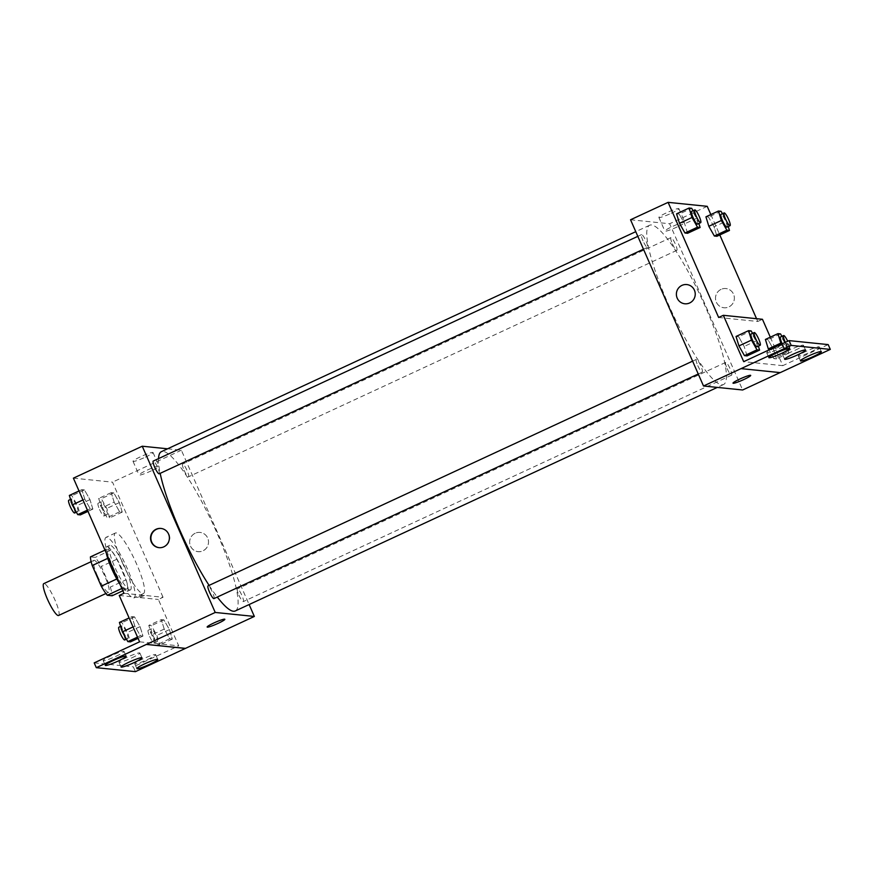 <?xml version="1.0" encoding="UTF-8"?>
<svg xmlns="http://www.w3.org/2000/svg" width="874" height="874" viewBox="0 0 874 874"><rect width="100%" height="100%" fill="white"/><g stroke="black" fill="none" stroke-linecap="round" stroke-linejoin="round"><path stroke-width="0.66" stroke-dasharray="4.37 3.28" d="M58.569 615.482A17.556 3.267 65.1 0 0 54.155 598.177A17.556 3.267 65.1 0 0 43.798 583.624M97.506 575.944A17.556 3.267 65.1 0 0 108.649 592.255A17.556 3.267 65.1 0 0 104.235 574.95A17.556 3.267 65.1 0 0 93.879 560.398A17.556 3.267 65.1 0 0 97.506 575.944M90.415 556.902L95.266 557.394A23.926 4.457 65.1 0 1 101.253 566.483L110.299 587.099A23.926 4.457 65.1 0 1 112.112 595.762M122.83 590.791L127.757 588.497L121.825 588.508M116.81 578.981L107.742 558.366M116.93 578.927A23.926 4.457 65.1 0 0 122.906 588.005M127.757 588.497A23.926 4.457 65.1 0 0 125.954 579.844L110.299 587.099M107.873 558.3A23.926 4.457 65.1 0 1 106.071 549.648L110.922 550.139A23.926 4.457 65.1 0 1 116.898 559.218L125.954 579.844M106.3 553.133A24.581 4.578 -114.9 0 1 106.573 546.774A24.581 4.578 -114.9 0 1 121.071 567.15A24.581 4.578 -114.9 0 1 127.254 591.37A24.581 4.578 -114.9 0 1 126.741 591.447A24.581 4.578 -114.9 0 1 119.957 584.247M129.865 589.994A24.581 4.578 65.1 0 0 130.39 589.917A24.581 4.578 65.1 0 0 124.195 565.697A24.581 4.578 65.1 0 0 109.698 545.321A24.581 4.578 65.1 0 0 114.778 567.084A24.581 4.578 65.1 0 0 129.865 589.994M110.922 550.139L95.266 557.394M106.071 549.648L104.989 550.139M116.898 559.218L101.253 566.483M112.899 566.887A33.365 6.216 65.1 0 0 134.083 597.882A33.365 6.216 65.1 0 0 125.681 565.008A33.365 6.216 65.1 0 0 106.005 537.357A33.365 6.216 65.1 0 0 112.899 566.887M122.284 562.539A33.365 6.216 65.1 0 0 143.467 593.533A33.365 6.216 65.1 0 0 135.077 560.649A33.365 6.216 65.1 0 0 115.401 532.998A33.365 6.216 65.1 0 0 122.284 562.539M123.933 593.293L142.538 595.183A35.452 6.61 -114.9 0 0 144.352 595.434A35.452 6.61 -114.9 0 0 144.439 595.38L163.045 597.281L158.358 599.455L178.7 645.81L133.318 666.862L135.426 671.647M73.394 478.154L112.506 482.142L163.045 597.281M84.756 499.098L81.85 489.648L84.45 489.91L89.967 499.633L92.873 509.094L90.262 508.821L84.756 499.098L81.85 489.648L84.45 489.91L89.967 499.633L92.873 509.094L90.262 508.821L84.756 499.098L82.954 499.939M114.123 502.091L111.216 492.641L113.817 492.903L119.334 502.626L122.24 512.088L119.64 511.814L114.123 502.091L111.216 492.641L113.817 492.903L119.334 502.626L122.24 512.088L119.64 511.814L114.123 502.091L101.603 507.903L98.696 498.442L101.297 498.704L106.814 508.428L109.72 517.889L107.109 517.627L101.603 507.903M159.177 473.806A7.025 1.311 65.1 0 0 157.407 466.88A7.025 1.311 65.1 0 0 153.267 461.057M213.955 598.603A7.025 1.311 65.1 0 0 212.196 591.687A7.025 1.311 65.1 0 0 208.045 585.864M167.579 448.799L181.366 450.208L249.123 604.535M238.864 595.074A7.025 1.311 65.1 0 0 243.333 601.596A7.025 1.311 65.1 0 0 241.563 594.681A7.025 1.311 65.1 0 0 237.422 588.857A7.025 1.311 65.1 0 0 238.864 595.074M184.086 470.267A7.025 1.311 65.1 0 0 188.544 476.8A7.025 1.311 65.1 0 0 186.774 469.873A7.025 1.311 65.1 0 0 182.633 464.05A7.025 1.311 65.1 0 0 184.086 470.267M235.237 610.981A87.793 16.355 65.1 0 0 217.102 533.249A87.793 16.355 65.1 0 0 161.362 451.683M158.522 458.621A87.793 16.355 65.1 0 0 160.171 473.347M209.083 585.383A87.793 16.355 65.1 0 0 217.287 597.062M145.368 457.157A10.936 1.18 156.3 0 0 153.037 452.524A10.936 1.18 156.3 0 0 142.56 455.846A10.936 1.18 156.3 0 0 133.023 461.319A10.936 1.18 156.3 0 0 145.368 457.157M181.366 450.208L112.506 482.142M195.219 533.238A9.658 9.428 -84.2 0 0 198.092 551.636A9.658 9.428 -84.2 0 0 208.46 542.983A9.658 9.428 -84.2 0 0 195.219 533.238A9.658 9.428 95.8 0 1 208.46 542.983A9.658 9.428 95.8 0 1 189.756 543.606A9.658 9.428 95.8 0 1 195.219 533.238M151.366 470.824A10.936 1.18 -23.7 0 1 139.01 474.975A10.936 1.18 -23.7 0 1 148.547 469.502A10.936 1.18 -23.7 0 1 159.035 466.181A10.936 1.18 -23.7 0 1 151.366 470.824M224.847 619.273L224.847 619.273A9.658 1.038 156.3 0 0 224.607 619.163A9.658 1.038 156.3 0 0 214.753 622.572A9.658 1.038 156.3 0 0 207.16 627.04L207.16 627.04M159.166 547.67A9.658 9.428 -84.2 0 0 169.654 536.516A9.658 9.428 -84.2 0 0 161.122 528.464M142.538 595.183L137.841 597.368A35.452 6.61 65.1 0 0 139.654 597.608A35.452 6.61 65.1 0 0 139.753 597.565L158.358 599.455M119.235 595.467L137.841 597.368M94.195 662.874L133.318 666.862M144.439 595.38L139.753 597.565M161.308 619.622L163.908 619.885L169.425 629.608L172.331 639.069L169.72 638.796L164.214 629.072L161.308 619.622L163.908 619.885L169.425 629.608L172.331 639.069L169.72 638.796L164.214 629.072L161.308 619.622L148.788 625.423L151.388 625.686L156.905 635.409L159.811 644.87L157.2 644.608L151.694 634.885L148.788 625.423M131.93 616.629L134.541 616.891L140.058 626.614L142.965 636.075L140.353 635.802L134.836 626.079L131.93 616.629L134.541 616.891L140.058 626.614L142.965 636.075L140.353 635.802L134.836 626.079L131.93 616.629L129.101 617.94M139.589 641.822L178.7 645.81M116.056 656.243A11.417 1.235 156.3 0 0 124.064 651.414A11.417 1.235 156.3 0 0 113.117 654.866A11.417 1.235 156.3 0 0 103.154 660.58A11.417 1.235 156.3 0 0 116.056 656.243M147.651 659.466A11.417 1.235 156.3 0 0 155.659 654.626A11.417 1.235 156.3 0 0 144.713 658.089A11.417 1.235 156.3 0 0 134.76 663.803A11.417 1.235 156.3 0 0 147.651 659.466M131.854 657.86A11.417 1.235 156.3 0 0 139.862 653.02A11.417 1.235 156.3 0 0 128.915 656.472A11.417 1.235 156.3 0 0 118.951 662.197A11.417 1.235 156.3 0 0 131.854 657.86M667.78 302.961A87.793 16.355 65.1 0 0 723.53 384.527A87.793 16.355 65.1 0 0 701.429 297.99A87.793 16.355 65.1 0 0 649.655 225.23A87.793 16.355 65.1 0 0 667.78 302.961M643.013 240.831A7.025 1.311 -114.9 0 1 641.56 234.603A7.025 1.311 -114.9 0 1 646.017 241.137A7.025 1.311 -114.9 0 1 647.47 247.353A7.025 1.311 -114.9 0 1 643.013 240.831M727.157 368.62A7.025 1.311 65.1 0 0 731.625 375.143A7.025 1.311 65.1 0 0 729.856 368.227A7.025 1.311 65.1 0 0 725.715 362.404A7.025 1.311 65.1 0 0 727.157 368.62M697.791 365.627A7.025 1.311 65.1 0 0 702.248 372.149A7.025 1.311 65.1 0 0 700.489 365.234A7.025 1.311 65.1 0 0 696.338 359.411A7.025 1.311 65.1 0 0 697.791 365.627M672.379 243.813A7.025 1.311 65.1 0 0 676.837 250.346A7.025 1.311 65.1 0 0 675.067 243.42A7.025 1.311 65.1 0 0 670.926 237.597A7.025 1.311 65.1 0 0 672.379 243.813M630.547 219.767L669.659 223.755L742.638 389.99M780.198 372.564L741.076 368.577M714.047 226.814L708.541 217.091L705.93 216.828L708.541 217.091L714.047 226.814L716.953 236.275L714.047 226.814L726.567 221.013L728.261 226.497M679.164 214.097L676.563 213.835L679.164 214.097L684.681 223.82L679.164 214.097L691.684 208.296M687.587 233.282L684.681 223.82L687.587 233.282M756.545 318.693L757.769 321.468L718.646 317.481M710.835 214.556L719.794 234.964M671.232 213.289A10.936 1.18 156.3 0 0 678.901 208.657A10.936 1.18 156.3 0 0 668.413 211.967A10.936 1.18 156.3 0 0 658.876 217.44A10.936 1.18 156.3 0 0 671.232 213.289M707.23 206.33L669.659 223.755M721.072 289.37A9.658 9.428 -84.2 0 0 723.956 307.768A9.658 9.428 -84.2 0 0 734.313 299.116A9.658 9.428 -84.2 0 0 721.072 289.37A9.658 9.428 95.8 0 1 734.313 299.116A9.658 9.428 95.8 0 1 715.62 299.727A9.658 9.428 95.8 0 1 721.072 289.37M757.769 321.468L762.456 319.294M770.311 337.178L782.809 365.649L828.191 344.596M684.834 303.781L684.834 303.781A9.658 9.428 -84.2 0 0 695.125 292.604A9.658 9.428 -84.2 0 0 686.789 284.563L686.789 284.563M677.219 226.945A10.936 1.18 -23.7 0 1 664.863 231.097A10.936 1.18 -23.7 0 1 674.4 225.623A10.936 1.18 -23.7 0 1 684.888 222.313A10.936 1.18 -23.7 0 1 677.219 226.945M750.7 375.405L750.7 375.394A9.658 1.038 156.3 0 0 750.7 375.394A9.658 1.038 156.3 0 0 750.46 375.285A9.658 1.038 156.3 0 0 740.606 378.693A9.658 1.038 156.3 0 0 733.013 383.162L733.013 383.162M738.65 336.73L736.039 336.457L738.65 336.73L744.156 346.454L738.65 336.73L751.17 330.918M747.062 355.904L744.156 346.454L747.062 355.904M773.829 358.635L776.44 358.897L773.534 349.447L768.017 339.724L765.406 339.451L768.017 339.724L773.534 349.447L776.44 358.897L773.829 358.635L768.912 349.961L773.829 358.635L786.349 352.823L781.432 344.159M782.809 365.649L743.687 361.661M795.427 350.113A11.417 1.235 156.3 0 0 803.435 345.274A11.417 1.235 156.3 0 0 792.489 348.737A11.417 1.235 156.3 0 0 782.536 354.451A11.417 1.235 156.3 0 0 795.427 350.113M806.341 351.217A11.417 1.235 156.3 0 0 798.333 356.057A11.417 1.235 156.3 0 0 809.28 352.604A11.417 1.235 156.3 0 0 819.233 346.88A11.417 1.235 156.3 0 0 806.341 351.217M774.746 348.005A11.417 1.235 156.3 0 0 766.738 352.845A11.417 1.235 156.3 0 0 777.685 349.382A11.417 1.235 156.3 0 0 787.638 343.668A11.417 1.235 156.3 0 0 774.746 348.005M693.06 210.721L697.201 218.019L698.883 223.504M697.55 224.126A7.025 1.311 65.1 0 0 695.78 217.2A7.025 1.311 65.1 0 0 691.64 211.377M697.201 218.019L684.681 223.82M722.437 213.715L726.567 221.013M726.917 227.12A7.025 1.311 65.1 0 0 725.147 220.193A7.025 1.311 65.1 0 0 721.006 214.37M721.061 211.29L708.541 217.091M752.547 333.344L756.676 340.642L758.37 346.126M757.026 346.749A7.025 1.311 65.1 0 0 755.256 339.833A7.025 1.311 65.1 0 0 751.116 334.01M756.676 340.642L744.156 346.454M781.913 336.337L786.054 343.635L788.96 353.096L786.349 352.823M782.197 343.799A7.025 1.311 65.1 0 0 786.403 349.742A7.025 1.311 65.1 0 0 784.634 342.816A7.025 1.311 65.1 0 0 780.493 337.003M786.054 343.635L773.534 349.447M788.96 353.096L776.44 358.897M780.537 333.912L768.017 339.724M785.333 342.346A7.025 1.311 65.1 0 0 789.528 348.289A7.025 1.311 65.1 0 0 787.703 341.242M69.33 495.449L71.93 495.722L77.447 505.445L80.353 514.895M73.329 505.019A7.025 1.311 65.1 0 0 77.797 511.541A7.025 1.311 65.1 0 0 76.027 504.626A7.025 1.311 65.1 0 0 71.886 498.803A7.025 1.311 65.1 0 0 73.329 505.019M89.967 499.633L77.447 505.445M92.873 509.094L87.968 511.366M90.262 508.821L87.433 510.143M81.85 489.648L79.01 490.959M84.45 489.91L71.93 495.722M74.661 512.994A7.025 1.311 65.1 0 0 72.892 506.079A7.025 1.311 65.1 0 0 68.751 500.256M102.706 508.012A7.025 1.311 65.1 0 0 107.163 514.535A7.025 1.311 65.1 0 0 105.393 507.619A7.025 1.311 65.1 0 0 101.253 501.796A7.025 1.311 65.1 0 0 102.706 508.012M119.334 502.626L106.814 508.428M122.24 512.088L109.72 517.889M119.64 511.814L107.109 517.627M111.216 492.641L98.696 498.442M113.817 492.903L101.297 498.704M99.57 509.466A7.025 1.311 65.1 0 0 104.028 515.988A7.025 1.311 65.1 0 0 102.269 509.072A7.025 1.311 65.1 0 0 98.117 503.249A7.025 1.311 65.1 0 0 99.57 509.466M119.41 622.43L122.021 622.692L127.538 632.415L130.445 641.877M123.42 632A7.025 1.311 65.1 0 0 127.877 638.523A7.025 1.311 65.1 0 0 126.118 631.607A7.025 1.311 65.1 0 0 121.978 625.784A7.025 1.311 65.1 0 0 123.42 632M140.058 626.614L127.538 632.415M142.965 636.075L138.059 638.348M140.353 635.802L137.524 637.124M134.836 626.079L133.045 626.92M134.541 616.891L122.021 622.692M124.753 639.976A7.025 1.311 65.1 0 0 122.983 633.06A7.025 1.311 65.1 0 0 118.842 627.237M152.797 634.994A7.025 1.311 65.1 0 0 157.254 641.516A7.025 1.311 65.1 0 0 155.485 634.6A7.025 1.311 65.1 0 0 151.344 628.777A7.025 1.311 65.1 0 0 152.797 634.994M169.425 629.608L156.905 635.409M172.331 639.069L159.811 644.87M169.72 638.796L157.2 644.608M164.214 629.072L151.694 634.885M163.908 619.885L151.388 625.686M149.662 636.447A7.025 1.311 65.1 0 0 154.119 642.969A7.025 1.311 65.1 0 0 152.349 636.054A7.025 1.311 65.1 0 0 148.209 630.23A7.025 1.311 65.1 0 0 149.662 636.447M105.907 593.533L108.649 592.255M91.136 561.676L93.879 560.398M109.698 545.321L106.573 546.774M130.39 589.917L127.254 591.37M115.401 532.998L106.005 537.357M143.467 593.533L134.083 597.882M133.023 461.319L139.01 474.975M153.037 452.524L159.035 466.181M144.352 595.434L139.654 597.608M118.951 662.197L121.06 666.993M139.862 653.02L141.959 657.816M134.76 663.803L136.857 668.599M155.659 654.626L157.757 659.422M103.154 660.58L105.262 665.376M124.064 651.414L126.162 656.21M649.655 225.23L635.769 231.665M723.53 384.527L717.314 387.411M643.472 249.21L647.47 247.353M637.823 236.341L641.56 234.603M725.715 362.404L237.422 588.857M731.625 375.143L243.333 601.596M696.338 359.411L692.601 361.148M702.248 372.149L698.25 374.006M670.926 237.597L182.633 464.05M676.837 250.346L188.544 476.8M658.876 217.44L664.863 231.097M678.901 208.657L684.888 222.313M766.738 352.845L768.836 357.641M787.638 343.668L789.746 348.464M798.333 356.057L800.442 360.853M819.233 346.88L821.341 351.676M782.536 354.451L784.644 359.247M803.435 345.274L805.544 350.07M789.528 348.289L786.403 349.742M71.886 498.803L70.543 499.425M77.797 511.541L76.366 512.208M101.253 501.796L98.117 503.249M107.163 514.535L104.028 515.988M121.978 625.784L120.634 626.407M127.877 638.523L126.457 639.189M151.344 628.777L148.209 630.23M157.254 641.516L154.119 642.969"/><path stroke-width="1.31" d="M91.136 561.676L43.798 583.624A17.556 3.267 65.1 0 0 47.425 599.171A17.556 3.267 65.1 0 0 58.569 615.482L105.907 593.533M122.83 590.791L112.112 595.762L107.262 595.26A23.926 4.457 65.1 0 1 101.275 586.181L92.229 565.554A23.926 4.457 65.1 0 1 90.415 556.902L104.989 550.139M121.825 588.508L107.262 595.26M107.742 558.366L92.229 565.554M116.81 578.981L101.275 586.181M119.957 584.247A24.581 4.578 -114.9 0 1 106.3 553.133M249.123 604.535L254.345 616.443L215.222 612.456L96.304 667.67L94.195 662.874L139.589 641.822L119.235 595.467L123.933 593.293L73.394 478.154L142.254 446.221L167.579 448.799M163.82 546.84A9.658 9.428 95.8 0 1 150.579 537.095A9.658 9.428 95.8 0 1 169.272 536.472A9.658 9.428 95.8 0 1 163.82 546.84M215.222 612.456L142.254 446.221M637.823 236.341L153.267 461.057A7.025 1.311 65.1 0 0 154.72 467.284A7.025 1.311 65.1 0 0 159.177 473.806L643.472 249.21M692.601 361.148L208.045 585.864A7.025 1.311 65.1 0 0 209.498 592.08A7.025 1.311 65.1 0 0 213.955 598.603L698.25 374.006M635.769 231.665L161.362 451.683A87.793 16.355 65.1 0 0 158.522 458.621M160.171 473.347A87.793 16.355 65.1 0 0 179.487 529.415A87.793 16.355 65.1 0 0 209.083 585.383M217.287 597.062A87.793 16.355 65.1 0 0 235.237 610.981L717.314 387.411M224.607 619.163A9.658 1.038 -23.7 0 1 224.847 619.273A9.658 1.038 -23.7 0 1 216.424 624.112A9.658 1.038 -23.7 0 1 207.16 627.04A9.658 1.038 -23.7 0 1 214.753 622.572A9.658 1.038 -23.7 0 1 224.607 619.163M254.345 616.443L185.485 648.377L146.362 644.389M96.304 667.67L135.426 671.647L185.485 648.377M207.16 627.04A9.658 1.038 156.3 0 0 216.424 624.112A9.658 1.038 156.3 0 0 224.847 619.273M161.122 528.464A9.658 9.428 -84.2 0 0 150.951 537.128A9.658 9.428 -84.2 0 0 159.166 547.67M146.384 644.444L185.507 648.432M118.154 661.039A11.417 1.235 156.3 0 0 126.162 656.21A11.417 1.235 156.3 0 0 115.215 659.662A11.417 1.235 156.3 0 0 105.262 665.376A11.417 1.235 156.3 0 0 118.154 661.039M149.76 664.262A11.417 1.235 156.3 0 0 157.757 659.422A11.417 1.235 156.3 0 0 146.81 662.885A11.417 1.235 156.3 0 0 136.857 668.599A11.417 1.235 156.3 0 0 149.76 664.262M133.962 662.656A11.417 1.235 156.3 0 0 141.959 657.816A11.417 1.235 156.3 0 0 131.013 661.268A11.417 1.235 156.3 0 0 121.06 666.993A11.417 1.235 156.3 0 0 133.962 662.656M780.111 372.608L742.638 389.99L703.515 386.002L630.547 219.767L668.107 202.353L707.23 206.33L710.835 214.556M750.46 375.296A9.658 1.038 -23.7 0 1 750.7 375.405A9.658 1.038 -23.7 0 1 742.277 380.234A9.658 1.038 -23.7 0 1 733.013 383.162A9.658 1.038 -23.7 0 1 740.606 378.693A9.658 1.038 -23.7 0 1 750.46 375.296M668.107 202.353L718.646 317.481L723.344 315.306L743.687 361.661L789.08 340.609L791.178 345.405L703.515 386.002M689.673 302.961A9.658 9.428 95.8 0 1 676.432 293.216A9.658 9.428 95.8 0 1 695.125 292.604A9.658 9.428 95.8 0 1 689.673 302.961M714.353 236.013L716.953 236.275L714.353 236.013L708.836 226.29L714.353 236.013L726.873 230.201L721.356 220.477L718.45 211.027L721.061 211.29L722.437 213.715M705.93 216.828L708.836 226.29L705.93 216.828L718.45 211.027M679.469 223.296L684.976 233.019L687.587 233.282L684.976 233.019L679.469 223.296L676.563 213.835L679.469 223.296L691.99 217.484L689.083 208.034L691.684 208.296L693.06 210.721M719.794 234.964L756.545 318.693M723.344 315.306L762.456 319.294L770.311 337.178M789.08 340.609L828.191 344.596L830.3 349.392L780.22 372.619L741.097 368.631M686.789 284.563A9.658 9.428 -84.2 0 0 676.432 293.216A9.658 9.428 -84.2 0 0 684.834 303.781M733.013 383.162A9.658 1.038 156.3 0 0 742.277 380.234A9.658 1.038 156.3 0 0 750.7 375.405M830.3 349.392L791.178 345.405M797.536 354.91A11.417 1.235 156.3 0 0 805.544 350.07A11.417 1.235 156.3 0 0 794.597 353.533A11.417 1.235 156.3 0 0 784.644 359.247A11.417 1.235 156.3 0 0 797.536 354.91M808.439 356.013A11.417 1.235 156.3 0 0 800.442 360.853A11.417 1.235 156.3 0 0 811.389 357.4A11.417 1.235 156.3 0 0 821.341 351.676A11.417 1.235 156.3 0 0 808.439 356.013M776.844 352.801A11.417 1.235 156.3 0 0 768.836 357.641A11.417 1.235 156.3 0 0 779.783 354.178A11.417 1.235 156.3 0 0 789.746 348.464A11.417 1.235 156.3 0 0 776.844 352.801M744.462 355.642L747.062 355.904L744.462 355.642L738.945 345.918L744.462 355.642L756.982 349.84L751.465 340.117L748.559 330.656L751.17 330.918L752.547 333.344M736.039 336.457L738.945 345.918L736.039 336.457L748.559 330.656M768.322 348.912L765.406 339.451L768.322 348.912L780.843 343.1L777.926 333.649L780.537 333.912L781.913 336.337M698.883 223.504L700.107 227.48L697.496 227.207L691.99 217.484M694.764 209.935L691.64 211.377A7.025 1.311 65.1 0 0 693.093 217.604A7.025 1.311 65.1 0 0 697.55 224.126L700.675 222.673A7.025 1.311 65.1 0 0 698.916 215.747A7.025 1.311 65.1 0 0 694.764 209.935A7.025 1.311 65.1 0 0 696.217 216.151A7.025 1.311 65.1 0 0 700.675 222.673M700.107 227.48L687.587 233.282M697.496 227.207L684.976 233.019M689.083 208.034L676.563 213.835M728.261 226.497L729.473 230.463L726.873 230.201M724.142 212.917L721.006 214.37A7.025 1.311 65.1 0 0 722.459 220.587A7.025 1.311 65.1 0 0 726.917 227.12L730.052 225.667A7.025 1.311 65.1 0 0 728.282 218.74A7.025 1.311 65.1 0 0 724.142 212.917A7.025 1.311 65.1 0 0 725.584 219.145A7.025 1.311 65.1 0 0 730.052 225.667M729.473 230.463L716.953 236.275M721.356 220.477L708.836 226.29M758.37 346.126L759.582 350.103L756.982 349.84M754.251 332.557L751.116 334.01A7.025 1.311 65.1 0 0 752.569 340.226A7.025 1.311 65.1 0 0 757.026 346.749L760.161 345.296A7.025 1.311 65.1 0 0 758.392 338.38A7.025 1.311 65.1 0 0 754.251 332.557A7.025 1.311 65.1 0 0 755.704 338.773A7.025 1.311 65.1 0 0 760.161 345.296M759.582 350.103L747.062 355.904M751.465 340.117L738.945 345.918M781.432 344.159L780.843 343.1M787.703 341.242A7.025 1.311 65.1 0 0 783.617 335.55L780.493 337.003A7.025 1.311 65.1 0 0 781.935 343.22A7.025 1.311 65.1 0 0 782.197 343.799M777.926 333.649L765.406 339.451M783.617 335.55A7.025 1.311 65.1 0 0 785.071 341.767A7.025 1.311 65.1 0 0 785.333 342.346M87.968 511.366L80.353 514.895L77.742 514.633L72.236 504.91L69.33 495.449L79.01 490.959M87.433 510.143L77.742 514.633M82.954 499.939L72.236 504.91M70.543 499.425L68.751 500.256A7.025 1.311 65.1 0 0 70.204 506.472A7.025 1.311 65.1 0 0 74.661 512.994L76.366 512.208M138.059 638.348L130.445 641.877L127.833 641.614L122.316 631.891L119.41 622.43L129.101 617.94M137.524 637.124L127.833 641.614M133.045 626.92L122.316 631.891M120.634 626.407L118.842 627.237A7.025 1.311 65.1 0 0 120.295 633.453A7.025 1.311 65.1 0 0 124.753 639.976L126.457 639.189"/></g></svg>
